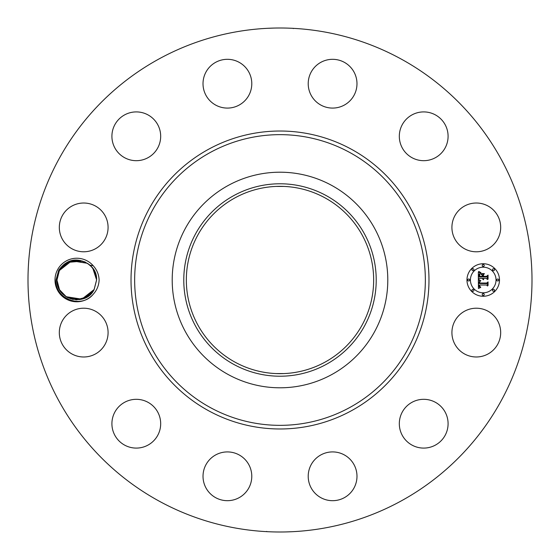 <?xml version="1.0" encoding="UTF-8"?>
<svg xmlns="http://www.w3.org/2000/svg" width="560" height="560" viewBox="0 0 560 560"><rect width="100%" height="100%" fill="white"/><g stroke="black" fill="none" stroke-linecap="round" stroke-linejoin="round"><path stroke-width="0.84" d="M159.187 501.151A252 252 0 0 1 58.849 159.187A252 252 0 0 1 400.813 58.849A252 252 0 0 1 501.151 400.813A252 252 0 0 1 159.187 501.151M283.353 28.021L286.44 28.084M290.563 28.224L291.865 28.28M268.065 28.28L274.428 28.063M276.647 531.979L273.56 531.916M269.437 531.776L268.135 531.72M270.851 531.832L271.201 531.846M291.935 531.72L285.572 531.937M93.156 265.671C96.866 269.689 98.861 274.47 99.127 280C98.861 285.537 96.866 290.318 93.156 294.329A21.763 21.763 0 0 1 57.673 269.563A21.763 21.763 0 0 1 93.156 265.671L89.999 265.244A19.817 19.817 0 0 0 88.774 264.229C77.028 257.068 67.018 259.042 58.751 270.151L56.028 279.93C54.369 298.354 81.053 309.302 93.156 294.336M497.7 344.288A24.388 24.388 0 0 1 464.611 353.997A24.388 24.388 0 0 1 454.902 320.908A24.388 24.388 0 0 1 487.991 311.199A24.388 24.388 0 0 1 497.7 344.288M411.012 402.878A24.388 24.388 0 0 1 444.528 411.012A24.388 24.388 0 0 1 436.394 444.528A24.388 24.388 0 0 1 402.878 436.394A24.388 24.388 0 0 1 411.012 402.878M332.024 451.92A24.388 24.388 0 0 1 356.979 475.727A24.388 24.388 0 0 1 333.172 500.682A24.388 24.388 0 0 1 308.217 476.875A24.388 24.388 0 0 1 332.024 451.92M239.092 454.902A24.388 24.388 0 0 1 248.801 487.991A24.388 24.388 0 0 1 215.712 497.7A24.388 24.388 0 0 1 206.003 464.611A24.388 24.388 0 0 1 239.092 454.902M157.122 411.012A24.388 24.388 0 0 1 148.988 444.528A24.388 24.388 0 0 1 115.472 436.394A24.388 24.388 0 0 1 123.606 402.878A24.388 24.388 0 0 1 157.122 411.012M108.08 332.024A24.388 24.388 0 0 1 84.273 356.979A24.388 24.388 0 0 1 59.318 333.172A24.388 24.388 0 0 1 83.125 308.217A24.388 24.388 0 0 1 108.08 332.024M105.098 239.092A24.388 24.388 0 0 1 72.009 248.801A24.388 24.388 0 0 1 62.3 215.712A24.388 24.388 0 0 1 95.389 206.003A24.388 24.388 0 0 1 105.098 239.092M148.988 157.122A24.388 24.388 0 0 1 115.472 148.988A24.388 24.388 0 0 1 123.606 115.472A24.388 24.388 0 0 1 157.122 123.606A24.388 24.388 0 0 1 148.988 157.122M227.976 108.08A24.388 24.388 0 0 1 203.021 84.273A24.388 24.388 0 0 1 226.828 59.318A24.388 24.388 0 0 1 251.783 83.125A24.388 24.388 0 0 1 227.976 108.08M320.908 105.098A24.388 24.388 0 0 1 311.199 72.009A24.388 24.388 0 0 1 344.288 62.3A24.388 24.388 0 0 1 353.997 95.389A24.388 24.388 0 0 1 320.908 105.098M402.878 148.988A24.388 24.388 0 0 1 411.012 115.472A24.388 24.388 0 0 1 444.528 123.606A24.388 24.388 0 0 1 436.394 157.122A24.388 24.388 0 0 1 402.878 148.988M451.92 227.976A24.388 24.388 0 0 1 475.727 203.021A24.388 24.388 0 0 1 500.682 226.828A24.388 24.388 0 0 1 476.875 251.783A24.388 24.388 0 0 1 451.92 227.976M483.224 296.261A16.261 16.261 0 0 1 466.97 280A16.261 16.261 0 0 1 483.224 263.739A16.261 16.261 0 0 1 499.485 280A16.261 16.261 0 0 1 483.224 296.261M63.189 265.573L59.388 270.501L64.393 264.53M89.999 265.244C94.241 269.171 96.439 274.05 96.586 279.888L94.164 289.499L96.586 280.112C96.453 273.553 93.849 268.261 88.774 264.229M331.681 185.402A107.793 107.793 0 0 1 374.598 331.681A107.793 107.793 0 0 1 228.319 374.598A107.793 107.793 0 0 1 185.402 228.319A107.793 107.793 0 0 1 387.793 280A107.793 107.793 0 0 1 228.319 374.598A107.793 107.793 0 0 1 228.319 185.402A107.793 107.793 0 0 1 331.681 185.402M56.959 280.049L57.729 285.481L56.959 280.042L57.729 285.481L56.959 280.042L57.729 285.481L56.959 280.042L57.729 285.481L56.959 280.049L57.729 285.481L56.959 280.049L57.729 285.481L56.959 280.049L57.729 285.481L56.959 280.049L59.507 289.723L66.395 296.884L76.069 299.803L85.785 297.647L84.364 298.305L87.122 296.898L84.364 298.305L94.164 289.499L90.552 294.245L94.164 289.499C85.995 307.251 55.895 299.929 56.959 280.112L59.388 270.501L56.959 280.112L58.338 287.273L59.934 290.437L62.685 293.937M58.268 287.084L59.878 290.346L58.268 287.084M67.767 297.647L65.996 296.625M79.835 299.579L70.756 298.879L81.361 299.278L70.693 298.858M63.021 294.266L66.108 296.702L81.466 299.25L87.213 296.842L91.623 293.118M324.905 197.806A93.66 93.66 0 0 1 362.194 324.905A93.66 93.66 0 0 1 235.095 362.194A93.66 93.66 0 0 1 197.806 235.095A93.66 93.66 0 0 1 324.905 197.806M286.643 373.429L284.445 373.555M284.207 373.569L280 373.66M273.357 373.429L275.555 373.555M275.793 373.569L283.794 373.583M286.643 186.571L284.445 186.445M284.207 186.431L276.206 186.417M89.649 295.064L94.164 289.499L96.586 279.888L95.249 272.839M483.224 267.19A12.81 12.81 0 0 1 496.034 280A12.81 12.81 0 0 1 483.224 292.81A12.81 12.81 0 0 1 470.414 280A12.81 12.81 0 0 1 483.224 267.19M468.692 279.013A0.987 0.987 0 0 1 469.679 280A0.987 0.987 0 0 1 468.692 280.987A0.987 0.987 0 0 1 467.705 280A0.987 0.987 0 0 1 468.692 279.013M483.224 264.481A0.987 0.987 0 0 1 484.211 265.468A0.987 0.987 0 0 1 483.224 266.455A0.987 0.987 0 0 1 482.237 265.468A0.987 0.987 0 0 1 483.224 264.481M472.948 268.737A0.987 0.987 0 0 1 473.935 269.724A0.987 0.987 0 0 1 472.948 270.711A0.987 0.987 0 0 1 471.961 269.724A0.987 0.987 0 0 1 472.948 268.737M497.763 279.013A0.987 0.987 0 0 1 498.743 280A0.987 0.987 0 0 1 497.763 280.987A0.987 0.987 0 0 1 496.776 280A0.987 0.987 0 0 1 497.763 279.013M493.5 268.737A0.987 0.987 0 0 1 494.487 269.724A0.987 0.987 0 0 1 493.5 270.711A0.987 0.987 0 0 1 492.52 269.724A0.987 0.987 0 0 1 493.5 268.737M483.224 295.519A0.987 0.987 0 0 1 482.237 294.532A0.987 0.987 0 0 1 483.224 293.545A0.987 0.987 0 0 1 484.211 294.532A0.987 0.987 0 0 1 483.224 295.519M472.948 291.263A0.987 0.987 0 0 1 471.961 290.276A0.987 0.987 0 0 1 472.948 289.289A0.987 0.987 0 0 1 473.935 290.276A0.987 0.987 0 0 1 472.948 291.263M493.5 291.263A0.987 0.987 0 0 1 492.52 290.276A0.987 0.987 0 0 1 493.5 289.289A0.987 0.987 0 0 1 494.487 290.276A0.987 0.987 0 0 1 493.5 291.263M95.207 272.727L93.618 269.563L95.207 272.727L93.618 269.563L95.207 272.727L93.618 269.563L95.207 272.727L93.618 269.563L95.207 272.727L93.618 269.563L95.207 272.727L93.618 269.563L95.207 272.727L93.618 269.563L95.207 272.727L93.618 269.563L90.86 266.063M91.651 266.91L87.507 263.347M90.524 265.734L87.444 263.298L72.079 260.75L66.339 263.158L61.922 266.882M72.191 260.722L66.43 263.102L59.388 270.501L62.545 266.21L59.388 270.501C67.557 252.749 97.657 260.071 96.586 279.888L94.164 289.499L96.586 280.112L94.164 289.499L81.816 299.166L66.108 296.702L81.466 299.25L66.108 296.702L81.466 299.25L66.108 296.702L81.466 299.25L66.108 296.702L76.888 299.817M96.586 279.958L95.816 274.519M95.277 272.916L93.674 269.654L95.277 272.916L93.674 269.654L95.277 272.916L93.674 269.654L95.277 272.916L93.674 269.654L95.277 272.916L93.674 269.654L95.277 272.916L93.674 269.654L95.277 272.916L93.674 269.654L95.277 272.916L93.674 269.654L95.277 272.916L93.674 269.654L91.028 266.238M85.778 262.353L84.329 261.681M59.458 270.368L62.475 266.287L59.388 270.501L56.959 279.888L59.388 270.501L56.959 280.112L57.771 285.614L56.959 280.112L59.388 270.501L69.188 261.695L67.767 262.353L69.188 261.695L67.767 262.353L82.796 261.121L72.184 260.722L76.713 260.183M233.87 195.559A96.222 96.222 0 0 0 195.559 326.13A96.222 96.222 0 0 0 326.13 364.441A96.222 96.222 0 0 0 364.441 233.87A96.222 96.222 0 0 0 233.87 195.559M96.586 279.937L96.579 279.349M95.802 274.463L95.263 272.867M85.764 262.339L78.82 260.288M478.359 279.993L480.515 281.022L479.171 281.883L479.003 283.521L486.703 283.605L487.48 282.765L487.48 286.013L486.647 285.019L479.577 285.019L479.71 286.342L480.711 287.098L479.647 286.608L479.045 285.019L479.304 286.944L480.634 287.476L478.436 288.505L478.359 279.993M478.807 279.545L480.823 280.763L478.807 279.545M479.92 281.442L479.577 283.031L486.724 283.038L488.061 281.904L488.061 285.537L487.865 282.296L486.78 283.248L479.381 283.248L479.92 281.442M478.359 279.342L478.359 271.964L480.494 273.133L479.143 274.267L478.954 276.962L482.279 276.962L482.279 276.528L479.346 276.528L479.381 274.61L480.067 273.574L479.535 276.353L482.279 276.353L482.279 275.275L481.075 274.141L484.05 274.141L482.874 275.331L482.874 276.962L486.458 276.962L487.375 276.052L487.375 279.538L486.458 278.383L483.399 278.383L483.665 279.475L482.874 278.383L483.287 279.79L482.279 278.383L479.276 278.383L478.359 279.342M478.793 271.425L480.97 272.706L478.793 271.425M481.327 273.623L484.393 273.623L481.327 273.623M483.469 274.897L483.469 276.353L486.514 276.353L488.061 275.1L488.061 279.216L487.865 275.499L486.598 276.528L483.28 276.528L483.469 274.897M58.345 287.273L59.934 290.437L58.345 287.273M63.602 265.195L59.388 270.501L56.959 280.112L57.771 285.614L56.959 280.112L59.388 270.501L56.959 279.888L59.388 270.501L62.545 266.21L59.388 270.501L71.736 260.834L87.444 263.298L72.086 260.75L87.437 263.298L71.736 260.834L59.388 270.501L62.475 266.287L59.388 270.501L56.959 280.112L57.771 285.614L56.959 280.112L59.388 270.501L56.959 279.888L59.388 270.501L62.545 266.21L59.388 270.501L56.959 280.112L57.771 285.614L56.959 280.112L59.388 270.501L56.959 279.888L59.388 270.501L71.736 260.834L87.444 263.298L71.736 260.834L59.388 270.501L63 265.755L59.388 270.501L56.959 280.112L57.771 285.614L56.959 280.112L59.388 270.501L56.959 279.888L59.388 270.501L63.532 265.258L59.388 270.501L56.959 280.112L57.771 285.614L56.959 280.112L59.388 270.501L56.959 280.154M67.872 297.703L73.178 299.488M94.087 289.646L96.586 279.888L92.834 268.394M69.083 261.737L66.339 263.158L69.083 261.737M82.859 261.142L72.184 260.722L82.796 261.121L67.767 262.353L79.485 260.372L76.979 260.183M91 293.79L94.164 289.499L90.552 294.245L94.164 289.499L96.586 279.888L95.781 274.393L96.586 279.888L94.164 289.499L96.586 280.112L94.164 289.499L90.552 294.245L94.164 289.499L91 293.79L94.164 289.499L96.586 279.888L95.781 274.393L96.586 279.888L94.164 289.499L96.586 280.112L94.164 289.499L91 293.79L94.164 289.499L96.586 279.888L95.781 274.393L96.586 279.888L94.164 289.499L96.586 280.112L94.164 289.499L81.816 299.166L66.108 296.702L81.466 299.25L66.108 296.702L81.816 299.166L94.164 289.499L91.077 293.713L94.164 289.499L96.586 279.888L95.781 274.393L96.586 279.888L94.164 289.499L96.586 280.112L94.164 289.499L90.552 294.245L94.164 289.499L91.077 293.713L94.164 289.499L96.586 279.888L95.781 274.393L96.586 279.888L94.164 289.499L96.586 280.112L94.164 289.499L90.552 294.245L94.164 289.499L96.586 279.888L95.781 274.393L96.586 279.888L94.164 289.499L91 293.79L94.164 289.499L96.586 280.112L94.164 289.499L96.586 279.888L94.164 289.499L96.586 280.112L94.164 289.499L91.252 293.531M85.68 262.297L80.367 260.512M84.462 298.263L87.213 296.842L84.462 298.263L87.213 296.842L84.462 298.263L87.213 296.842L84.462 298.263L87.213 296.842L84.462 298.263L87.213 296.842L76.727 299.817L66.108 296.702L81.466 299.25M70.749 298.879L81.361 299.278L70.749 298.879L81.361 299.278L70.749 298.879L79.814 299.579M84.364 298.305L85.785 297.647L84.364 298.305M80.5 260.54L72.184 260.722L82.796 261.121L72.184 260.722L82.796 261.121L72.184 260.722L82.796 261.121L73.71 260.421M69.188 261.695L67.767 262.353L69.188 261.695M62.293 266.469L59.388 270.501L56.959 280.112L57.771 285.607L56.959 280.112L59.388 270.501L63 265.755L59.388 270.501L62.545 266.21L59.388 270.501L56.959 279.888L59.388 270.501L56.959 280.112L57.771 285.607L56.959 280.112L59.388 270.501L56.959 279.888L59.388 270.501L71.736 260.834L87.444 263.298M70.756 298.879L81.361 299.278L70.756 298.879M79.485 260.372L72.184 260.722L82.761 261.107M96.586 279.888L95.781 274.386L96.586 279.888L94.164 289.499L96.586 280.112L94.164 289.499L81.816 299.166L66.108 296.702L76.727 299.817L87.213 296.842M62.545 266.21L59.388 270.501L62.545 266.21M82.796 261.121L72.184 260.722M56.959 279.888L59.388 270.501M351.421 149.261A148.974 148.974 0 0 1 410.739 351.421A148.974 148.974 0 0 1 208.579 410.739A148.974 148.974 0 0 1 149.261 208.579A148.974 148.974 0 0 1 351.421 149.261M349.685 152.446A145.348 145.348 0 0 1 407.554 349.685A145.348 145.348 0 0 1 210.315 407.554A145.348 145.348 0 0 1 152.446 210.315A145.348 145.348 0 0 1 349.685 152.446M293.3 28.595L292.908 28.329M266.7 531.405L267.092 531.671"/></g></svg>
